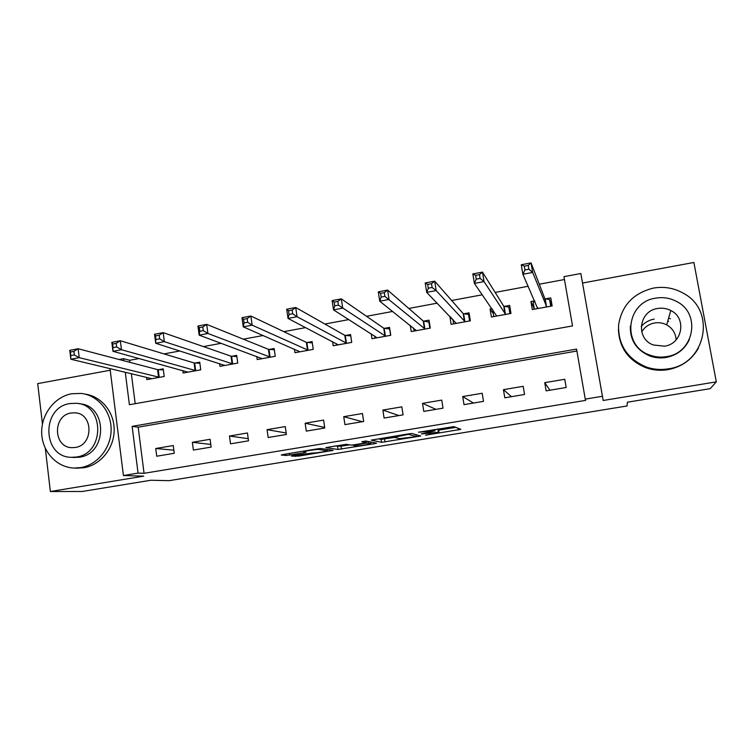 <?xml version="1.0" encoding="UTF-8"?>
<svg xmlns="http://www.w3.org/2000/svg" width="754" height="754" viewBox="0 0 754 754"><rect width="100%" height="100%" fill="white"/><g stroke="black" fill="none" stroke-linecap="round" stroke-linejoin="round"><path stroke-width="1.13" d="M425.51 435.199L460.864 429.346L453.87 426.623L418.47 432.221L434.945 430.864L421.213 433.965L438.998 432.183L425.51 435.199M669.543 318.358L670.438 318.829M293.391 455.548L291.374 456.085L298.631 456.113L333.183 450.345L320.827 448.498L317.208 448.875L283.297 454.455L281.251 455.011L286.096 455.52L303.881 452.815L305.992 452.353L303.673 451.721C305.097 450.958 317.462 449.139 318.999 449.469L327.255 450.854C325.869 451.58 313.918 453.343 312.354 453.05L293.391 455.548M576.904 351.034L138.18 427.179L144.052 473.314L138.057 473.097L123.411 475.52L110.027 368.64M716.3 381.854L693.887 262.477L582.531 283.033L603.172 400.487L716.3 381.854L710.24 388.649L627.403 402.212L627.055 405.972L169.226 480.666L150.866 480.251L82.233 491.485L50.377 491.523L143.741 476.151L123.411 475.52M603.172 400.487L602.427 396.284L585.264 399.13L576.565 349.102L132.138 426.378L138.057 473.097M144.052 473.314L585.717 400.365L585.264 399.13M381.562 442.334L420.685 436.01L412.023 433.503L408.536 433.861L371.232 440.119L381.562 442.334L381.119 439.412L394.559 437.414M374.22 442.673L374.38 443.71L338.037 449.459L325.879 447.669M366.199 441.09L366.406 442.683L354.55 444.747L351.062 445.114L346.34 444.304L325.879 447.574M366.425 442.589L361.779 441.703L365.888 441.024L376.632 443.145L374.38 443.71M110.225 370.223L37.7 383.616L42.45 424.002M45.315 448.413L50.377 491.523M564.765 379.281L544.737 382.664L546.132 390.855L566.179 387.49L564.765 379.281M523.191 386.312L503.436 389.658L504.784 397.801L524.558 394.483L523.191 386.312M482.183 393.258L462.702 396.547L464.012 404.644L483.512 401.373L482.183 393.258M441.74 400.101L422.513 403.352L423.776 411.392L443.022 408.168L441.74 400.101M401.835 406.849L382.872 410.063L384.088 418.055L403.07 414.87L401.835 406.849M362.457 413.512L343.749 416.679L344.927 424.625L363.664 421.486L362.457 413.512M323.617 420.091L305.153 423.22L306.294 431.118L324.776 428.008L323.617 420.091M285.276 426.576L267.057 429.667L268.16 437.518L286.397 434.455L285.276 426.576M247.444 432.984L229.461 436.029L230.526 443.833L248.528 440.807L247.444 432.984M210.102 439.299L192.355 442.306L193.382 450.063L211.148 447.084L210.102 439.299M173.25 445.539L155.729 448.507L156.719 456.217L174.259 453.277L173.25 445.539M564.463 279.536L539.28 284.211M528.205 286.266L495.142 292.411M482.334 294.786L451.646 300.488M437.16 303.174L408.781 308.452M392.674 311.44L366.529 316.294M348.838 319.583L324.88 324.031M305.653 327.604L283.815 331.656M263.108 335.511L243.335 339.177M221.186 343.296L203.41 346.595M179.867 350.968L164.042 353.909M139.141 358.536L129.66 360.289L129.924 362.354M131.375 373.767L135.192 403.701M534.671 300.827L530.939 301.506L532.315 309.564L552.145 305.954L550.759 297.877L545.368 298.867M491.994 308.64L490.081 308.989L491.41 317L510.976 313.438L509.629 305.408L504.313 306.388M449.921 316.341L451.052 324.333L470.355 320.827L469.054 312.844L463.814 313.805M410.28 325.398L411.241 331.562L430.289 328.103L429.026 320.167L423.852 321.119M371.213 333.768L371.967 338.706L390.751 335.294L389.535 327.406L384.436 328.339M332.589 341.637L333.202 345.747L351.741 342.382L350.563 334.54L345.53 335.464M294.446 349.187L294.955 352.702L313.249 349.375L312.109 341.581L307.142 342.495M256.775 356.501L257.199 359.564L275.257 356.284L274.154 348.527L269.253 349.432M219.574 363.617L219.942 366.331L237.764 363.098L236.699 355.388L231.855 356.274M182.836 370.582L183.156 373.013L200.752 369.818L199.725 362.165L194.947 363.032M146.568 377.415L146.851 379.62L164.221 376.463L163.222 368.847L158.51 369.705M119.066 359.498L123.562 358.668L123.826 360.751M129.66 360.289L123.562 358.668M125.287 372.306L129.396 404.728L572.531 325.926L563.964 276.652L580.853 273.504L602.427 396.284M582.531 283.033L580.853 273.504M138.18 427.179L132.138 426.378M530.939 301.506L534.247 308.612M490.081 308.989L493.191 313.372M449.77 316.369L452.966 319.658M544.737 382.664L549.93 390.223M503.436 389.658L511.457 396.679M462.702 396.547L473.474 403.051M422.513 403.352L435.972 409.347M382.872 410.063L398.941 415.567M343.749 416.679L362.372 421.703M305.153 423.22L324.691 427.433M267.057 429.667L286.19 432.994M229.461 436.029L248.236 438.668M192.355 442.306L210.79 444.408M155.729 448.507L173.854 450.166M438.555 429.394L438.998 432.183M437.961 429.017L438.526 429.214M438.677 430.166L455.765 427.358M378.367 438.819L381.119 439.412M414.549 436.849L416.217 436.434L408.423 434.342L393.956 437.273L399.667 438.63L414.549 436.849M349.404 444.832L341.025 446.208L341.458 449.101M334.38 446.048L341.025 446.208M355.784 445.916C357.113 446.264 369.385 444.445 370.845 443.682L368.452 442.975L364.993 443.333L353.211 445.388L355.784 445.916M551.937 305.992L549.609 299.602L544.869 298.688L531.052 262.901L532.682 272.448L522.89 274.296L537.677 308.584M550.75 306.209L549.609 299.602M534.35 309.197L533.219 302.599L534.944 301.44M524.954 269.97L522.89 274.296L521.268 264.758L531.052 262.901L528.234 265.399L524.303 266.143L524.954 269.97L528.884 269.235L528.234 265.399M546.754 306.935L532.682 272.448L528.884 269.235M521.268 264.758L524.303 266.143M510.326 309.611L508.809 307.067L503.757 306.218L482.466 272.109L484.04 281.591L474.398 283.4L496.697 316.039M509.902 313.636L508.809 307.067M493.719 316.576L492.852 309.866M476.236 279.159L474.398 283.4L472.843 273.938L482.466 272.109L479.478 274.626L475.614 275.351L476.236 279.159L480.109 278.433L479.478 274.626M505.651 314.409L484.04 281.591L480.109 278.433M472.843 273.938L475.614 275.351M469.497 315.54L468.545 314.427L463.21 313.645L434.662 281.167L436.17 290.582L426.689 292.363L456.274 323.381M469.61 320.959L468.545 314.427M453.644 323.862L452.928 319.451M428.31 288.198L426.689 292.363L425.19 282.967L434.662 281.167L431.514 283.702L427.707 284.418L428.31 288.198L432.117 287.481L431.514 283.702M465.114 321.779L436.17 290.582L432.117 287.481M425.19 282.967L427.707 284.418M429.337 322.156L423.211 320.968L387.613 290.083L389.064 299.442L379.733 301.195L416.397 330.629M429.846 328.188L428.819 321.694M414.097 331.044L413.626 328.056M381.147 297.085L379.733 301.195L378.291 291.855L387.613 290.083L384.314 292.627L380.572 293.334L381.147 297.085L384.898 296.379L384.314 292.627M425.115 329.046L384.898 296.379M378.291 291.855L380.572 293.334M389.771 328.97L383.739 328.197L341.308 298.867L342.702 308.15L333.522 309.875L377.047 337.783M390.619 335.313L389.62 328.857M375.068 338.141L374.747 336.011M334.729 305.841L333.522 309.875L332.137 300.601L341.308 298.867L337.858 301.421L334.173 302.118L334.729 305.841L338.423 305.144L337.858 301.421M385.643 336.218L338.423 305.144M332.137 300.601L334.173 302.118M641.72 331.864C644.623 327.066 648.892 324.097 654.547 322.976C658.817 322.269 662.86 322.901 666.677 324.87C672.568 328.254 675.716 333.259 676.112 339.875M668.223 368.847C705.65 364.323 716.639 311.119 683.925 293.57C674.462 288.075 664.302 286.247 653.435 288.085C633.351 293.108 621.73 305.455 618.572 325.106C618.129 345.002 627.413 358.979 646.414 367.047C653.501 369.46 660.768 370.063 668.223 368.847M618.412 329.357C619.222 347.792 628.497 360.629 646.235 367.858C653.275 370.261 660.485 370.855 667.893 369.658C681.541 367.038 691.738 359.837 698.487 348.065M689.241 339.8C684.604 349.422 676.904 355.313 666.14 357.462C660.429 358.395 654.896 357.858 649.524 355.86C636.348 349.969 629.939 340.054 630.316 326.105M666.423 356.642C693.944 353.258 701.418 313.881 676.951 301.666C670.315 298.047 663.237 296.878 655.716 298.141C626.112 302.071 621.409 345.737 649.712 355.04C655.113 357.047 660.683 357.584 666.423 356.642M657.611 308.49C638.77 310.959 635.396 338.603 653.209 344.964L664.51 346.19C682.483 343.947 687.007 318.084 670.787 310.516C666.64 308.386 662.248 307.707 657.611 308.49M668.657 321.383L667.799 320.94M654.189 319.074C648.949 320.064 644.613 322.542 641.211 326.501M80.659 467.612C97.502 464.888 111.168 447.867 111.13 429.544C111.262 411.222 97.775 395.162 81.064 393.418L71.724 393.748C54.524 396.793 41.027 414.549 41.696 433.135C42.177 451.74 56.814 467.593 74.269 468.055L80.659 467.612M76.823 468.159L83.873 467.753C100.518 465.058 114.061 448.338 114.174 430.232C114.438 412.127 101.319 396.104 84.834 394.069M79.396 403.767C107.596 405.058 107.747 453.814 79.396 457.207L73.619 457.461M76.399 457.018C104.9 453.606 104.759 404.578 76.418 403.286L69.952 403.55C40.98 407.33 42.233 457.414 71.479 457.329L76.399 457.018M71.093 413.013C52.478 415.407 53.157 447.565 71.903 447.669L75.249 447.471C93.666 445.228 93.449 413.512 75.08 412.834L71.093 413.013M336.567 345.134L336.331 343.588M289.046 314.456L292.675 313.768L292.137 310.073L288.509 310.752L289.046 314.456L288.028 318.424L286.699 309.215L295.728 307.5L297.076 316.718L288.028 318.424L338.216 344.842M350.77 335.916L344.795 335.332L295.728 307.5L292.137 310.073M346.708 343.296L297.076 316.718L292.675 313.768M286.699 309.215L288.509 310.752M298.556 352.043L298.386 350.912M244.07 322.938L247.642 322.26L247.123 318.584L243.551 319.262L244.07 322.938L243.25 326.84L241.968 317.688L250.865 316.011L252.147 325.163L243.25 326.84L299.904 351.798M312.297 342.882L306.369 342.373L250.865 316.011L247.123 318.584M308.282 350.28L252.147 325.163L247.642 322.26M241.968 317.688L243.551 319.262M261.044 358.866L260.922 358.037M199.791 331.279L203.307 330.62L202.807 326.972L199.292 327.632L199.791 331.279L199.15 335.125L197.925 326.039L206.681 324.38L207.916 333.475L199.15 335.125L262.09 358.678M274.333 349.762L268.443 349.319L206.681 324.38L202.807 326.972M270.356 357.17L207.916 333.475L203.307 330.62M197.925 326.039L199.292 327.632M224.013 365.596L223.929 365.011M156.182 339.507L159.65 338.848L159.179 335.228L155.71 335.879L155.729 343.277L154.551 334.258L163.175 332.627L164.363 341.656L155.729 343.277L224.758 365.454M236.86 356.548L231.007 356.171L163.175 332.627L159.179 335.228M232.92 363.975L164.363 341.656L159.65 338.848M154.551 334.258L155.71 335.879M113.251 347.603L116.663 346.953L116.201 343.353L112.798 344.003L112.968 351.317L111.837 342.354L120.329 340.742L121.469 349.715L112.968 351.317L187.916 372.156M199.876 363.258L194.061 362.938L120.329 340.742L116.201 343.353M195.974 370.685L121.469 349.715L116.663 346.953M111.837 342.354L112.798 344.003M70.961 355.577L74.316 354.936L73.883 351.364L70.527 351.995L70.848 359.234L69.764 350.327L78.133 348.744L79.217 357.66L70.848 359.234L151.328 378.555M163.364 369.894L157.577 369.62L78.133 348.744L73.883 351.364M159.499 377.32L79.217 357.66L74.316 354.936M69.764 350.327L70.527 351.995M437.886 429.026L438.357 431.976M434.738 429.544L434.945 430.864M434.125 429.648L434.276 430.647M458.074 428.263L458.347 429.969M418.14 435.199L418.347 436.519M384.483 439.073L384.926 441.985M415.925 434.587L416.217 436.434M337.613 446.557L338.037 449.459M370.666 441.967L370.893 443.446M368.225 441.486L368.452 442.975M327.057 449.384L327.236 450.609M318.876 448.639L318.999 449.469M303.768 451.985L303.881 452.815M289.442 453.446L289.677 455.143M285.879 454.031L286.096 455.52M330.94 449.94L331.072 450.807M298.424 454.719L298.631 456.113M294.984 455.284L295.153 456.49M545.18 298.829L546.565 306.906M544.869 298.688L546.254 306.765M537.659 307.557L537.819 308.499M504.106 306.35L505.453 314.38M503.757 306.218L505.105 314.248M463.597 313.777L464.898 321.751M463.21 313.645L464.511 321.628M423.625 321.091L424.888 329.017M423.211 320.968L424.464 328.904M384.191 328.31L385.407 336.199M383.739 328.197L384.955 336.086M345.285 335.436L346.463 343.277M344.795 335.332L345.973 343.174M306.887 342.476L308.018 350.261M306.369 342.373L307.509 350.167M268.989 349.413L270.092 357.16M268.443 349.319L269.536 357.066M231.582 356.265L232.647 363.965M231.007 356.171L232.072 363.88M194.664 363.023L195.691 370.676M194.061 362.938L195.079 370.6M158.217 369.696L159.207 377.311M157.577 369.62L158.576 377.245M393.965 436.255L394.078 436.962M303.579 451.118L303.673 451.721M537.762 307.783L537.875 308.461M666.677 324.87L670.787 310.516M649.524 355.86L649.712 355.04M646.414 367.047L646.235 367.858M76.663 413.06L75.08 412.834M74.495 457.518L71.479 457.329M74.269 468.055L77.511 468.187"/></g></svg>

